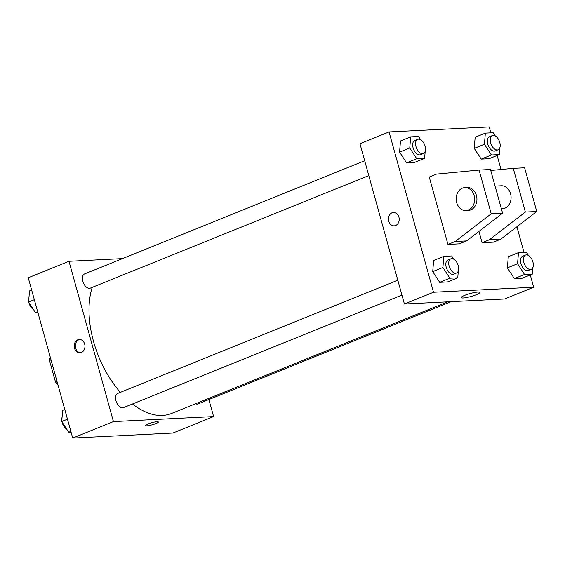 <?xml version="1.0" encoding="UTF-8"?>
<svg xmlns="http://www.w3.org/2000/svg" width="565" height="565" viewBox="0 0 565 565"><rect width="100%" height="100%" fill="white"/><g stroke="black" fill="none" stroke-linecap="round" stroke-linejoin="round"><path stroke-width="0.85" d="M56.959 381.29L55.455 381.898A20.573 11.794 68 0 0 58.004 385.055M55.455 381.898L49.529 360.519A20.573 11.794 68 0 1 50.278 357.2M51.034 359.912L49.529 360.519M208.888 399.561L213.612 416.589L172.876 433.058L72.708 438.073L28.25 277.761L68.987 261.298L122.478 258.622M213.612 416.589L113.445 421.61L72.708 438.073M147.903 424.004A6.702 1.074 -15.5 0 1 154.591 422.062A6.702 1.074 -15.5 0 1 158.348 422.013A6.702 1.074 -15.5 0 1 152.176 424.838A6.702 1.074 -15.5 0 1 145.431 425.593A6.702 1.074 -15.5 0 1 147.903 424.004M92.215 287.38A80.435 46.104 68 0 0 93.493 341.338A80.435 46.104 68 0 0 120.359 392.371M132.507 403.989A80.435 46.104 68 0 0 171.435 413.516L447.763 301.844M113.445 421.61L68.987 261.298M195.568 403.763A7.663 4.393 68 0 0 198.075 403.933L451.089 301.675M397.824 280.24L117.661 393.466A7.663 4.393 68 0 0 115.98 400.797A7.663 4.393 68 0 0 123.403 407.669L401.941 295.099M368.804 175.595L90.266 288.164A7.663 4.393 -112 0 1 83.323 282.712A7.663 4.393 -112 0 1 84.524 273.961L364.679 160.735M84.665 344.099A6.702 5.389 87.1 0 1 79.912 352.85A6.702 5.389 87.1 0 1 74.199 346.43A6.702 5.389 87.1 0 1 79.241 339.466A6.702 5.389 87.1 0 1 84.665 344.099M80.484 352.786A6.702 5.389 87.1 0 1 75.343 346.366A6.702 5.389 87.1 0 1 79.813 339.473M158.348 422.013A6.702 1.074 -15.5 0 1 152.176 424.831A6.702 1.074 -15.5 0 1 145.431 425.593M530.274 274.957L533.678 287.239L504.58 298.998L404.413 304.012L359.962 143.701L389.059 131.942L489.219 126.927L490.865 132.846M464.79 295.318A9.605 1.533 -15.5 0 1 474.374 292.543A9.605 1.533 -15.5 0 1 479.756 292.465A9.605 1.533 -15.5 0 1 470.913 296.519A9.605 1.533 -15.5 0 1 461.245 297.6A9.605 1.533 -15.5 0 1 464.79 295.318M533.678 287.239L433.51 292.253L404.413 304.012M497.136 155.46L501.028 169.5M516.911 226.77L524.002 252.35M395.592 225.527A6.702 5.389 87.1 0 1 394.158 225.845A6.702 5.389 87.1 0 1 388.445 219.425A6.702 5.389 87.1 0 1 393.487 212.461A6.702 5.389 87.1 0 1 399.109 217.977A6.702 5.389 87.1 0 1 395.592 225.527M433.51 292.253L389.059 131.942M393.494 212.461A6.702 5.389 -92.9 0 0 388.445 219.425A6.702 5.389 -92.9 0 0 394.165 225.845M507.384 267.866L508.295 256.736L507.384 267.866L514.362 278.602L507.384 267.866L517.568 263.749L518.479 252.626L526.368 252.23L528.494 255.5M522.244 278.206L514.362 278.602L522.244 278.206L532.428 274.089L524.546 274.484L517.568 263.749M474.247 148.362L475.158 137.239L474.247 148.362L481.218 159.097L474.247 148.362L484.431 144.252L485.342 133.121L493.224 132.726L495.357 135.996M489.106 158.701L481.218 159.097L489.106 158.701L499.291 154.584L491.402 154.98L484.431 144.252M399.575 152.105L400.486 140.975L399.575 152.105L406.553 162.833L399.575 152.105L409.759 147.988L410.67 136.857L418.559 136.469L420.685 139.739M414.435 162.445L406.553 162.833L414.435 162.445L424.619 158.327L416.737 158.723L409.759 147.988M432.719 271.603L433.63 260.479L432.719 271.603L439.69 282.338L432.719 271.603L442.904 267.492L443.815 256.362L451.696 255.966L453.822 259.236M447.579 281.942L439.69 282.338L447.579 281.942L457.763 277.825L449.874 278.22L442.904 267.492M482.093 242.724L489.368 239.779L525.365 212.066L513.246 168.342L524.624 167.777L536.75 211.494L500.752 239.214L493.478 242.152L482.093 242.724L478.958 231.41M479.099 170.058L490.477 169.486L502.603 213.203L466.605 240.923L459.331 243.861L447.946 244.433L429.259 177.029L436.533 174.091L479.099 170.058L491.218 213.775L455.221 241.488L447.946 244.433M501.381 208.789L502.419 208.739A11.491 9.231 -92.9 0 0 511.071 196.797A11.491 9.231 -92.9 0 0 501.275 185.786L495.081 186.097M513.246 168.342L490.752 170.475M464.847 187.608L467.128 187.495A11.491 9.231 87.1 0 1 476.761 196.959A11.491 9.231 87.1 0 1 470.73 209.898A11.491 9.231 87.1 0 1 468.272 210.448L465.998 210.561A11.491 9.231 87.1 0 1 456.202 199.544A11.491 9.231 87.1 0 1 464.847 187.608A11.491 9.231 87.1 0 1 474.48 197.072A11.491 9.231 87.1 0 1 468.456 210.018A11.491 9.231 87.1 0 1 465.998 210.561M500.752 239.214L489.368 239.779M536.75 211.494L525.365 212.066M502.603 213.203L491.218 213.775M466.605 240.923L455.221 241.488M37.926 312.65L35.56 312.77L28.589 302.042L29.5 290.911L31.654 290.043M37.714 311.901L35.56 312.77M34.338 299.711L28.589 302.042M28.864 302.466A7.663 4.393 68 0 0 29.013 303.045A7.663 4.393 68 0 0 33.434 309.5M28.935 297.762A7.663 4.393 68 0 0 28.653 301.244M71.063 432.154L68.704 432.274L61.726 421.539L62.637 410.416L64.798 409.54M70.858 431.399L68.704 432.274M67.475 419.216L61.726 421.539M62.002 421.963A7.663 4.393 68 0 0 62.15 422.549A7.663 4.393 68 0 0 66.578 429.005M62.079 417.267A7.663 4.393 68 0 0 61.79 420.741M425.254 146.773L425.466 147.995M425.184 151.477L424.619 158.327M417.683 139.315L414.774 140.494A7.663 4.393 68 0 0 413.093 147.818A7.663 4.393 68 0 0 420.515 154.697L423.425 153.518A7.663 4.393 68 0 0 424.626 144.774A7.663 4.393 68 0 0 417.683 139.315A7.663 4.393 68 0 0 416.002 146.646A7.663 4.393 68 0 0 423.425 153.518M416.737 158.723L406.553 162.833M410.67 136.857L400.486 140.975M499.926 143.037L500.138 144.259M499.848 147.733L499.291 154.584M492.355 135.579L489.445 136.751A7.663 4.393 68 0 0 487.764 144.082A7.663 4.393 68 0 0 495.187 150.954L498.097 149.782A7.663 4.393 68 0 0 499.298 141.031A7.663 4.393 68 0 0 492.355 135.579A7.663 4.393 68 0 0 490.674 142.91A7.663 4.393 68 0 0 498.097 149.782M491.402 154.98L481.218 159.097M485.342 133.121L475.158 137.239M458.399 266.277L458.611 267.499M458.321 270.974L457.763 277.825M450.828 258.819L447.918 259.992A7.663 4.393 68 0 0 446.237 267.323A7.663 4.393 68 0 0 453.66 274.195L456.569 273.022A7.663 4.393 68 0 0 457.77 264.272A7.663 4.393 68 0 0 450.828 258.819A7.663 4.393 68 0 0 449.147 266.143A7.663 4.393 68 0 0 456.569 273.022M449.874 278.22L439.69 282.338M443.815 256.362L433.63 260.479M533.063 262.534L533.275 263.756M532.993 267.238L532.428 274.089M525.492 255.076L522.583 256.256A7.663 4.393 68 0 0 520.902 263.587A7.663 4.393 68 0 0 528.324 270.458L531.234 269.279A7.663 4.393 68 0 0 532.435 260.536A7.663 4.393 68 0 0 525.492 255.076A7.663 4.393 68 0 0 523.812 262.407A7.663 4.393 68 0 0 531.234 269.279M524.546 274.484L514.362 278.602M518.479 252.626L508.295 256.736"/></g></svg>
